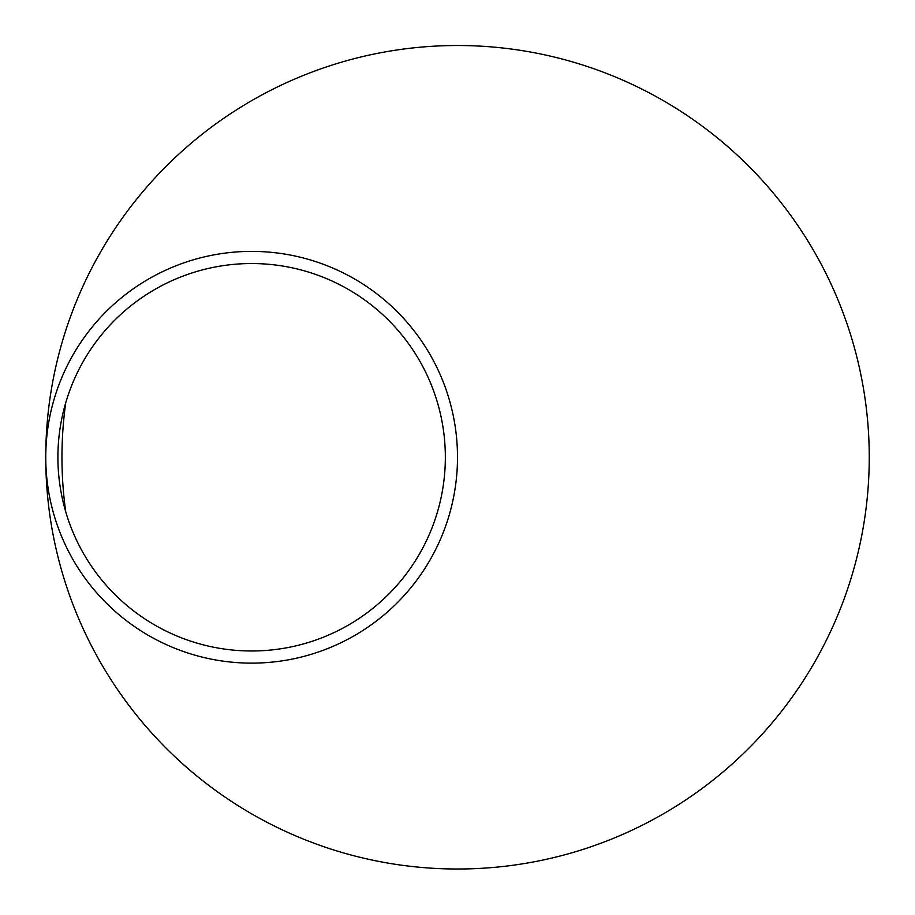 <?xml version="1.0" encoding="UTF-8"?>
<svg xmlns="http://www.w3.org/2000/svg" width="915" height="915" viewBox="0 0 915 915"><rect width="100%" height="100%" fill="white"/><g stroke="black" fill="none" stroke-linecap="round" stroke-linejoin="round"><path stroke-width="1.37" d="M869.25 457.26A411.75 411.75 0 0 0 437.61 45.99A411.75 411.75 0 0 0 45.75 457.26A411.75 411.75 0 0 0 457.5 869.01A411.75 411.75 0 0 0 869.25 457.26M457.5 457.26A205.875 205.875 0 0 0 148.688 278.972A205.875 205.875 0 0 0 148.688 635.548A205.875 205.875 0 0 0 457.5 457.26M445.342 457.26A193.717 193.717 0 0 0 154.761 289.495A193.717 193.717 0 0 0 154.761 625.025A193.717 193.717 0 0 0 445.342 457.26M65.731 402.749A395.543 395.543 0 0 0 65.731 511.771"/></g></svg>

